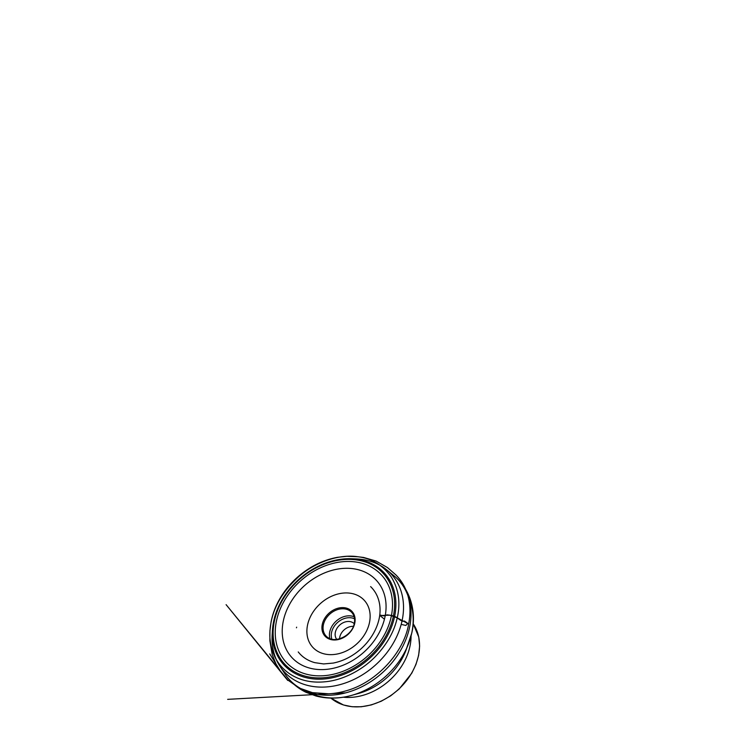 <?xml version="1.0" encoding="UTF-8"?>
<svg xmlns="http://www.w3.org/2000/svg" width="744" height="744" viewBox="0 0 744 744"><rect width="100%" height="100%" fill="white"/><g stroke="black" fill="none" stroke-linecap="round" stroke-linejoin="round"><path stroke-width="1.12" d="M369.396 622.951A34.856 27.165 -42.1 0 0 328.988 597.516A34.856 27.165 -42.1 0 0 317.149 650.935A34.856 27.165 -42.1 0 0 369.396 622.951M384.843 617.548A57.223 44.594 -42.1 0 0 318.506 575.8A57.223 44.594 -42.1 0 0 299.06 663.499A57.223 44.594 -42.1 0 0 384.843 617.548M391.121 617.074A64.607 50.35 -42.1 0 0 316.219 569.932A64.607 50.35 -42.1 0 0 294.261 668.958A64.607 50.35 -42.1 0 0 391.121 617.074M393.195 617.009A66.951 52.173 -42.1 0 0 315.577 568.165A66.951 52.173 -42.1 0 0 292.829 670.781A66.951 52.173 -42.1 0 0 393.195 617.009M394.441 617.278A68.057 53.038 -42.1 0 0 351.373 558.744A68.057 53.038 -42.1 0 0 272.481 629.936A68.057 53.038 -42.1 0 0 325.519 678.854A68.057 53.038 -42.1 0 0 394.441 617.278M272.378 632.27A72.428 56.451 -42.1 0 0 272.174 634.697A72.428 56.451 -42.1 0 0 279.846 666.113A72.428 56.451 -42.1 0 0 346.769 682.481A72.428 56.451 -42.1 0 0 401.974 621.221A72.428 56.451 -42.1 0 0 386.601 569.774A72.428 56.451 -42.1 0 0 356.134 558.921A72.428 56.451 -42.1 0 0 353.707 558.884M339.534 638.845A11.765 9.17 137.9 0 1 339.776 637.041A11.765 9.17 137.9 0 1 353.372 626.355M336.781 639.412A11.765 9.17 137.9 0 1 335.386 632.177A11.765 9.17 137.9 0 1 343.449 622.598A11.765 9.17 137.9 0 1 354.218 623.667M401.183 624.402L405.833 625.444L407.693 623.491L397.24 617.846L389.8 615.176L379.97 615.548L384.443 619.231M354.321 623.779A17.428 13.578 -42.1 0 0 351.819 612.535A17.428 13.578 -42.1 0 0 335.777 610.266A17.428 13.578 -42.1 0 0 323.435 624.635A17.428 13.578 -42.1 0 0 325.937 635.878A17.428 13.578 -42.1 0 0 341.98 638.147A17.428 13.578 -42.1 0 0 354.321 623.779M354.73 623.351A18.302 14.257 137.9 0 1 327.295 638.045A18.302 14.257 137.9 0 1 333.517 610.006A18.302 14.257 137.9 0 1 354.73 623.351M330.857 698.086A55.772 43.459 -42.1 0 0 381.486 700.922A55.772 43.459 -42.1 0 0 418.351 656.143A55.772 43.459 -42.1 0 0 413.19 623.788L418.76 637.078L419.625 646.052L418.621 655.427L415.97 664.439L411.758 673.218L399.249 688.925L390.665 695.826L381.235 701.229L371.321 704.931L361.305 706.772L352.089 706.735L343.44 704.968L330.848 698.086M343.226 697.212A55.772 43.459 -42.1 0 0 409.86 646.741A55.772 43.459 -42.1 0 0 411.06 635.999M282.543 669.805A73.861 57.567 -42.1 0 0 284.896 673.832A73.861 57.567 -42.1 0 0 353.14 690.516A73.861 57.567 -42.1 0 0 409.433 628.057A73.861 57.567 -42.1 0 0 393.762 575.586A73.861 57.567 -42.1 0 0 390.005 572.834M307.467 691.706A70.95 55.289 -42.1 0 0 351.596 695.389A70.95 55.289 -42.1 0 0 408.382 644.137A70.95 55.289 -42.1 0 0 411.655 633.451A70.95 55.289 -42.1 0 0 409.237 599.869M355.288 694.254A58.767 45.803 -42.1 0 0 358.664 693.417A58.767 45.803 -42.1 0 0 405.703 650.972A58.767 45.803 -42.1 0 0 406.884 647.699M331.898 639.226A16.033 12.499 137.9 0 1 331.601 632.279A16.033 12.499 137.9 0 1 354.535 618.803M329.918 638.622A17.428 13.578 137.9 0 1 329.778 631.665A17.428 13.578 137.9 0 1 354.135 616.767M408.558 624.551L409.144 621.184C410.456 612.833 410.195 604.909 408.363 597.404C406.205 588.671 402.076 581.194 395.966 574.963L387.419 567.533L376.064 561.05L363.63 557.461L357.78 556.745L347.02 556.307L337.627 557.293C323.333 559.897 310.202 566.314 298.242 576.554C289.918 583.808 283.269 592.14 278.284 601.552C274.741 608.313 272.323 615.204 271.03 622.226L269.942 630.67L269.886 640.854L272.248 654.739L275.968 663.918L269.719 653.874L281.093 672.185L287.751 680.453L226.102 604.658L287.854 680.044L299.014 687.949L312.406 692.636L328.662 693.799L238.926 698.718L345.672 692.859L227.655 699.351L327.946 693.836C334.112 693.594 340.278 692.552 346.453 690.702C376.948 682.257 403.908 651.939 408.558 624.551C408.437 623.732 405.824 621.854 404.299 621.008C402.365 622.077 399.361 619.436 397.24 617.846C394.227 631.526 386.927 644.444 375.339 656.589C362.086 670.344 342.863 679.97 326.123 681.671C311.708 683.271 299.283 680.462 288.83 673.236C276.954 664.652 270.621 652.274 269.83 636.092C269.672 614.135 279.251 594.382 298.577 576.832C316.098 561.199 340.501 553.982 357.78 556.745C371.628 558.307 382.844 565.115 391.428 577.186C398.719 589.35 400.663 602.9 397.24 617.846C393.799 615.409 390.154 615.251 386.927 614.842C383.272 616.99 381.672 614.907 379.738 615.121C378.333 626.718 371.414 639.886 359.994 649.735C351.838 656.682 342.91 661.128 333.21 663.081L323.631 663.936L314.768 662.653C307.821 660.7 302.306 657.129 298.232 651.93M351.819 612.535C354.339 615.418 355.148 619.101 354.246 623.574C352.089 636.511 332.652 644.667 325.937 635.878M272.481 629.936L272.174 634.697M351.373 558.744L356.134 558.921M279.846 666.113L284.896 673.832C290.207 681.867 297.228 688.014 305.961 692.283L316.107 696.04C327.593 698.988 339.413 698.765 351.596 695.389L358.664 693.417M386.601 569.774L393.762 575.586C410.186 588.644 416.835 611.466 411.785 633.032L405.703 650.972M296.642 627.173L296.456 627.797M370.614 586.607L371.405 587.388C375.553 591.731 378.231 597.032 379.44 603.3C380.1 606.853 380.24 610.526 379.849 614.33L379.738 615.121"/></g></svg>
